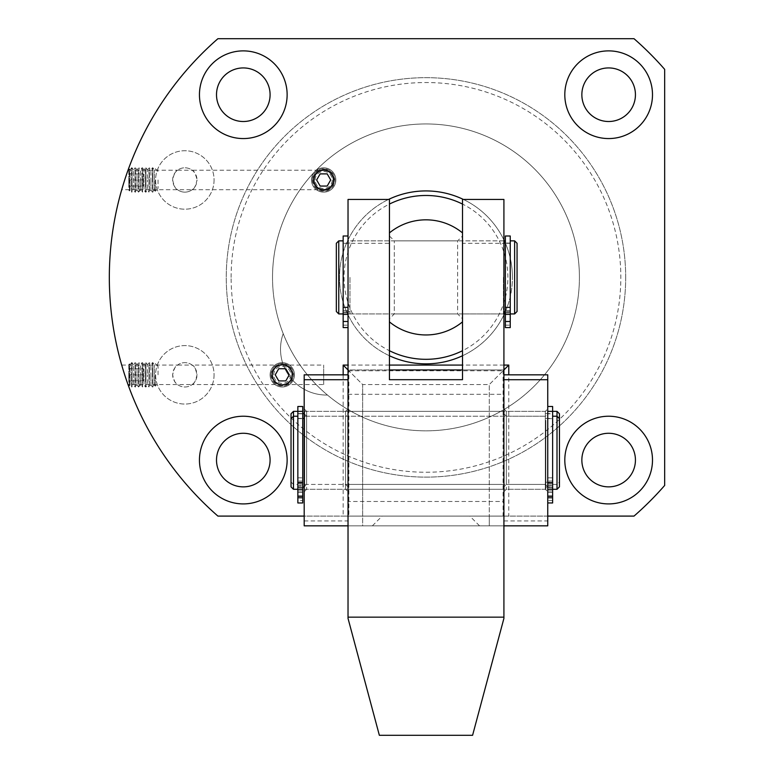 <?xml version="1.0" encoding="UTF-8"?>
<svg xmlns="http://www.w3.org/2000/svg" width="774" height="774" viewBox="0 0 774 774"><rect width="100%" height="100%" fill="white"/><g stroke="black" fill="none" stroke-linecap="round" stroke-linejoin="round"><path stroke-width="0.58" stroke-dasharray="3.87 2.9" d="M231.116 277.392A194.855 194.855 0 0 1 425.971 82.537A194.855 194.855 0 0 1 620.825 277.392A194.855 194.855 0 0 1 425.971 472.246A194.855 194.855 0 0 1 231.116 277.392M625.692 277.392A199.721 199.721 0 0 0 425.971 77.671A199.721 199.721 0 0 0 226.25 277.392A199.721 199.721 0 0 0 425.971 477.123A199.721 199.721 0 0 0 625.692 277.392A199.721 199.721 0 0 0 425.971 77.671A199.721 199.721 0 0 0 226.25 277.392A199.721 199.721 0 0 0 425.971 477.123A199.721 199.721 0 0 0 625.692 277.392M128.02 170.222L177.536 170.222C175.611 170.706 173.986 173.957 172.66 179.965C173.986 185.983 175.611 189.224 177.536 189.707L192.145 189.707C194.071 189.224 195.696 185.983 197.022 179.965A12.181 12.181 0 0 1 184.841 192.145A12.181 12.181 0 0 1 172.66 179.965A12.181 12.181 0 0 1 184.841 167.794A12.181 12.181 0 0 1 197.022 179.965C195.696 173.957 194.071 170.706 192.145 170.222L177.536 170.222A12.181 12.181 0 0 1 192.145 170.222L323.677 170.222C317.795 170.841 314.554 174.092 313.934 179.965C314.554 185.847 317.795 189.088 323.677 189.707C317.795 189.088 314.554 185.847 313.934 179.965A9.743 9.743 0 0 1 323.677 170.222A9.743 9.743 0 0 1 333.42 179.965A9.743 9.743 0 0 1 323.677 189.707A9.743 9.743 0 0 1 313.934 179.965C314.554 174.092 317.795 170.841 323.677 170.222M124.063 181.948L123.569 183.525M122.553 186.853L121.721 189.707L177.536 189.707A12.181 12.181 0 0 0 192.145 189.707L323.677 189.707M122.989 185.412L124.691 179.965C128.919 167.484 128.919 167.484 124.691 179.965C128.919 167.484 128.919 167.484 124.691 179.965M292.011 374.819C291.392 380.702 288.141 383.943 282.268 384.562C276.395 383.943 273.145 380.702 272.525 374.819A9.743 9.743 0 0 0 282.268 384.562A9.743 9.743 0 0 0 292.011 374.819A9.743 9.743 0 0 0 282.268 365.076A9.743 9.743 0 0 0 272.525 374.819C273.145 368.946 276.395 365.696 282.268 365.076C288.141 365.696 291.392 368.946 292.011 374.819M214.069 179.965A29.228 29.228 0 0 1 184.841 209.193A29.228 29.228 0 0 1 155.613 179.965A29.228 29.228 0 0 1 184.841 150.737A29.228 29.228 0 0 1 214.069 179.965A29.228 29.228 0 0 1 184.841 209.193A29.228 29.228 0 0 1 155.613 179.965A29.228 29.228 0 0 1 184.841 150.737A29.228 29.228 0 0 1 214.069 179.965M214.069 374.819A29.228 29.228 0 0 1 184.841 404.047A29.228 29.228 0 0 1 155.613 374.819A29.228 29.228 0 0 1 184.841 345.591A29.228 29.228 0 0 1 214.069 374.819A29.228 29.228 0 0 1 184.841 404.047A29.228 29.228 0 0 1 155.613 374.819A29.228 29.228 0 0 1 184.841 345.591A29.228 29.228 0 0 1 214.069 374.819M323.677 384.562L323.677 374.819L323.677 384.562L192.145 384.562A12.181 12.181 0 0 1 177.536 384.562C175.611 384.078 173.986 380.837 172.66 374.819C173.986 368.811 175.611 365.56 177.536 365.076L192.145 365.076C194.071 365.56 195.696 368.811 197.022 374.819A12.181 12.181 0 0 1 184.841 387A12.181 12.181 0 0 1 172.66 374.819A12.181 12.181 0 0 1 184.841 362.648A12.181 12.181 0 0 1 197.022 374.819C195.696 380.837 194.071 384.078 192.145 384.562L128.02 384.562M564.807 94.718A43.837 43.837 0 0 0 608.645 138.565A43.837 43.837 0 0 0 652.492 94.718A43.837 43.837 0 0 0 608.645 50.881A43.837 43.837 0 0 0 564.807 94.718M635.435 94.718A26.79 26.79 0 0 1 608.645 121.508A26.79 26.79 0 0 1 581.855 94.718A26.79 26.79 0 0 1 608.645 67.928A26.79 26.79 0 0 1 635.435 94.718M564.807 460.066A43.837 43.837 0 0 0 608.645 503.913A43.837 43.837 0 0 0 652.492 460.066A43.837 43.837 0 0 0 608.645 416.228A43.837 43.837 0 0 0 564.807 460.066M635.435 460.066A26.79 26.79 0 0 1 608.645 486.865A26.79 26.79 0 0 1 581.855 460.066A26.79 26.79 0 0 1 608.645 433.276A26.79 26.79 0 0 1 635.435 460.066M199.45 94.718A43.837 43.837 0 0 0 243.297 138.565A43.837 43.837 0 0 0 287.135 94.718A43.837 43.837 0 0 0 243.297 50.881A43.837 43.837 0 0 0 199.45 94.718M270.087 94.718A26.79 26.79 0 0 1 243.297 121.508A26.79 26.79 0 0 1 216.507 94.718A26.79 26.79 0 0 1 243.297 67.928A26.79 26.79 0 0 1 270.087 94.718M199.45 460.066A43.837 43.837 0 0 0 243.297 503.913A43.837 43.837 0 0 0 287.135 460.066A43.837 43.837 0 0 0 243.297 416.228A43.837 43.837 0 0 0 199.45 460.066M270.087 460.066A26.79 26.79 0 0 1 243.297 486.865A26.79 26.79 0 0 1 216.507 460.066A26.79 26.79 0 0 1 243.297 433.276A26.79 26.79 0 0 1 270.087 460.066M124.691 374.819C128.919 387.31 128.919 387.31 124.691 374.819C128.919 387.31 128.919 387.31 124.691 374.819L122.456 367.611M327.441 395.03A153.446 153.446 0 0 1 283.207 333.652A45.908 45.908 0 0 0 327.441 395.03A153.446 153.446 0 0 1 283.207 333.652A45.908 45.908 0 0 0 327.441 395.03M579.416 277.392A153.446 153.446 0 0 1 425.971 430.837A153.446 153.446 0 0 1 272.525 277.392A153.446 153.446 0 0 1 425.971 123.946A153.446 153.446 0 0 1 579.416 277.392A153.446 153.446 0 0 1 425.971 430.837A153.446 153.446 0 0 1 272.525 277.392A153.446 153.446 0 0 1 425.971 123.946A153.446 153.446 0 0 1 579.416 277.392A153.446 153.446 0 0 0 425.971 123.946A153.446 153.446 0 0 0 272.525 277.392A153.446 153.446 0 0 1 425.971 123.946A153.446 153.446 0 0 1 579.416 277.392A153.446 153.446 0 0 1 425.971 430.837A153.446 153.446 0 0 1 272.525 277.392A153.446 153.446 0 0 0 425.971 430.837A153.446 153.446 0 0 0 579.416 277.392M505.325 311.738A86.465 86.465 0 0 0 512.436 277.392A86.465 86.465 0 0 1 425.971 363.857A86.465 86.465 0 0 1 339.505 277.392A86.465 86.465 0 0 1 425.971 190.926A86.465 86.465 0 0 1 512.436 277.392A86.465 86.465 0 0 1 425.971 363.857A86.465 86.465 0 0 1 339.505 277.392A86.465 86.465 0 0 1 425.971 190.926A86.465 86.465 0 0 1 512.436 277.392A86.465 86.465 0 0 0 505.325 243.055M217.92 516.094A316.634 316.634 0 0 1 217.92 38.7L634.012 38.7A316.634 316.634 0 0 1 664.663 69.35L664.663 485.443A316.634 316.634 0 0 1 634.012 516.094L217.92 516.094M547.75 516.094L304.192 516.094M323.677 374.819L323.677 365.076L323.677 374.819M121.721 365.076L177.536 365.076A12.181 12.181 0 0 1 192.145 365.076L323.677 365.076M503.913 313.934L503.913 240.859L503.913 313.934L462.504 313.934L462.504 240.859L462.504 313.934M503.913 240.859L462.504 240.859M389.438 313.934L389.438 240.859L389.438 313.934L348.029 313.934L348.029 240.859L348.029 313.934M389.438 240.859L348.029 240.859M503.913 489.294L503.913 416.228L503.913 489.294L348.029 489.294L348.029 416.228L348.029 489.294M503.913 416.228L348.029 416.228M462.504 379.695L462.504 243.297L503.913 243.297L503.913 618.387L472.585 735.3L379.357 735.3L348.029 618.387L348.029 243.297L389.438 243.297L389.438 379.695L462.504 379.695M462.504 243.297L462.504 199.45L503.913 199.45L503.913 243.297M343.163 235.993L343.163 313.934L343.163 240.859L343.163 277.392L343.163 243.055L343.163 277.392L343.163 243.297L348.029 243.297L348.029 314.389L348.029 199.45L389.438 199.45L389.438 243.297M503.429 277.392L503.429 313.934L503.429 277.392M349.974 277.392L349.974 313.934L349.974 277.392M510.24 235.993L510.24 313.934L510.24 243.297L510.24 307.346L505.374 307.346L505.374 243.297L505.374 327.566L510.24 327.605L510.24 312.919L510.24 327.566L510.24 321.481L505.374 321.481M338.77 313.934L338.77 240.859M514.633 240.859L514.633 313.934M336.342 311.496L336.342 243.297M517.061 243.297L517.061 311.496M304.675 480.306L304.675 416.228L304.675 480.306M545.805 425.226L545.805 489.294L545.805 425.226M545.805 426.88L545.805 487.107L545.805 426.88M552.626 426.88L552.626 487.107L552.626 426.88M297.855 478.651L297.855 418.424L297.855 478.651M304.675 426.88L304.675 487.107L304.675 426.88M552.626 480.306L552.626 416.228L552.626 480.306M557.009 411.352L557.009 489.294M293.472 489.294L293.472 411.352M297.855 480.306L297.855 416.228L297.855 480.306M559.447 413.79L559.447 486.865M291.034 486.865L291.034 413.79M545.322 411.371L545.322 484.427L545.322 411.371M547.75 446.888L547.75 486.865L547.75 446.888M503.913 413.79L503.913 491.732L503.913 413.79L506.351 416.228L506.351 489.294L506.351 416.228L545.322 416.228L545.322 489.294L545.322 416.228L547.75 413.79L547.75 491.732L547.75 406.485L547.75 447.894L547.75 413.79L552.626 413.79L552.626 447.894L552.626 411.352L552.626 485.917L552.626 452.761L552.626 482.715L547.75 482.715L547.75 411.352L547.75 482.715M547.75 486.865L545.322 484.418L506.351 484.427L506.351 411.352L506.351 484.427L503.913 486.865L503.913 408.924L503.913 486.846M547.75 374.819L547.75 525.836M503.913 374.848L503.913 525.836L503.913 374.848M389.438 318.801L389.438 235.993L389.438 318.801L394.305 313.934L394.305 240.859L394.305 313.934L457.637 313.934L457.637 240.859L462.504 235.993L462.504 318.801L462.504 235.993M389.438 235.993L394.305 240.859L457.637 240.859L457.637 313.934L462.504 318.801M344.043 277.392A81.918 81.918 0 0 0 462.504 350.719A81.918 81.918 0 0 0 462.504 204.075A81.918 81.918 0 0 0 344.043 277.392M388.529 199.45A86.465 86.465 0 0 0 389.438 355.759M462.504 355.759A86.465 86.465 0 0 0 503.913 314.834M503.913 239.959A86.465 86.465 0 0 0 463.403 199.45M512.436 277.392A86.465 86.465 0 0 0 425.971 190.926A86.465 86.465 0 0 0 339.505 277.392A86.465 86.465 0 0 0 425.971 363.857A86.465 86.465 0 0 0 512.436 277.392M462.504 321.878L462.504 232.906M389.438 232.906L389.438 321.878M505.374 316.856L505.374 311.98L505.374 316.856M510.24 316.856L510.24 311.98L510.24 316.856M505.374 235.993L505.374 307.346M505.374 314.389L510.24 314.389L510.24 321.481M510.24 314.389L510.24 307.346M158.051 179.965L158.051 188.498L158.051 179.965M155.284 179.965L155.284 191.255L155.284 179.965M158.051 171.441L155.284 168.684L154.394 169.961L152.875 167.794L152.875 192.145L154.394 189.978L154.394 169.961L154.394 189.978L155.284 191.255L158.051 188.498M152.875 179.965L152.875 167.794L152.439 179.965L152.439 167.794L150.92 169.961L150.92 179.965L150.92 169.961L149.401 167.794L149.401 192.145L149.401 167.794L148.966 179.965L148.966 167.794L147.447 169.961L147.447 179.965L147.447 169.961L145.928 167.794L145.928 179.965L145.928 167.794L145.483 179.965L145.483 167.794L143.974 169.961L143.974 179.965L143.974 169.961L142.455 167.794L142.455 192.145L142.455 167.794L142.01 179.965L142.01 167.794L140.491 169.961L140.491 179.965L140.491 169.961L138.981 167.794L138.981 192.145L138.981 167.794L138.536 179.965L138.536 167.794L137.017 169.961L137.017 179.965L137.017 169.961L135.498 167.794L135.498 192.145L135.063 167.794L135.063 179.965L135.063 167.794L133.544 169.961L133.544 189.978L135.063 192.145L135.063 179.965L135.063 192.145L137.017 189.978L137.017 179.965L137.017 189.978L138.536 192.145L138.536 179.965L138.536 192.145L140.491 189.978L140.491 179.965L140.491 189.978L142.01 192.145L142.01 179.965L142.455 192.145L143.974 189.978L143.974 179.965L143.974 189.978L145.483 192.145L145.483 179.965L145.928 192.145L145.928 179.965L145.928 192.145L147.447 189.978L147.447 179.965L147.447 189.978L148.966 192.145L148.966 179.965L149.401 192.145L150.92 189.978L150.92 179.965L150.92 189.978L152.439 192.145L152.439 179.965L152.875 192.145L152.875 179.965M133.544 169.961L132.025 167.794L132.025 192.145L132.025 167.794L131.59 179.965L131.59 167.794L130.071 169.961L130.071 189.978L131.59 192.145L131.59 179.965L131.59 192.145L133.544 189.978L133.544 169.961M128.823 169.961L128.823 189.978L129.384 190.955L130.071 189.978L130.071 169.961L129.384 168.974L129.384 190.955L129.384 168.974L128.823 169.961L128.823 189.978M128.823 179.965L128.823 186.06L143.432 186.06L128.823 186.06L128.823 173.879L143.432 173.879L143.432 179.965L128.823 179.965L128.823 173.879L143.432 173.879L143.432 179.965L128.823 179.965M143.432 186.06L143.432 179.965L143.432 186.06M343.163 374.819L343.163 516.094L362.648 516.094L362.648 384.562L489.294 384.562L489.294 516.094L508.779 516.094L508.779 374.819M503.913 365.076L462.504 365.076M389.438 365.076L348.029 365.076M503.081 516.094L362.648 516.094L362.648 525.836L503.913 525.836L348.029 525.836L489.294 525.836L362.648 525.836L362.648 384.562L348.861 370.785L348.861 516.094L489.294 516.094L489.294 525.836L489.294 384.562L503.913 369.953L503.081 370.785L503.081 516.094L508.779 516.094M389.438 369.953L348.029 369.953L362.648 384.562L489.294 384.562L503.081 370.785L348.861 370.785L348.029 369.953L348.029 525.836L348.029 369.953L503.913 369.953L503.913 525.836L503.913 501.475L348.029 501.475M343.163 516.094L348.861 516.094M479.551 525.836L469.808 516.094M372.391 525.836L382.133 516.094M503.913 447.894L503.913 411.352L503.913 447.894M348.029 447.894L348.029 411.352L348.029 447.894M503.913 501.475L503.913 369.953L462.504 369.953M348.029 394.305L503.913 394.305M345.591 411.371L345.591 484.427L345.591 411.371M348.029 446.888L348.029 486.865L348.029 446.888M304.192 413.79L304.192 491.732L304.192 413.79L306.62 416.228L306.62 489.294L306.62 416.228L345.591 416.228L345.591 489.294L345.591 416.228L348.029 413.79L348.029 491.732L348.029 413.79M348.029 486.865L345.591 484.418L306.62 484.427L306.62 411.352L306.62 484.427L304.192 486.865L304.192 408.924L304.192 486.846M348.029 525.807L348.029 374.819L348.029 525.807L304.192 525.807L304.192 374.819M552.626 492.225L552.626 487.349L552.626 492.225L552.626 487.349L552.626 492.225L552.626 487.349L552.626 492.225L552.626 487.349L552.626 492.225L547.75 492.225L547.75 497.092L547.75 487.349L547.75 492.225L547.75 487.349L547.75 492.225L547.75 487.349L547.75 492.225L547.75 487.349L547.75 492.225L552.626 492.225M552.626 502.936L547.75 502.936L552.626 502.974L552.626 482.715M552.626 496.85L547.75 496.85M343.163 316.856L343.163 311.98L343.163 316.856M348.029 316.856L348.029 311.98L348.029 316.856M343.163 310.558L343.163 277.392L343.163 312.919L343.163 310.558L348.029 310.558L348.029 312.919L348.029 277.392L348.029 310.558L343.163 310.558M343.163 243.297L343.163 327.605L343.163 312.919L343.163 327.566L348.029 327.605L348.029 312.919L348.029 327.566M343.163 321.481L348.029 321.481L348.029 314.389L348.029 321.481M302.731 492.225L302.731 487.349L302.731 492.225L302.731 487.349L302.731 492.225L302.731 487.349L302.731 492.225L302.731 487.349L302.731 492.225L297.855 492.225L297.855 497.092L297.855 487.349L297.855 492.225L297.855 487.349L297.855 492.225L297.855 487.349L297.855 492.225L297.855 487.349L297.855 492.225L302.731 492.225M302.731 502.936L297.855 502.936L297.855 500.536L297.855 502.974L302.731 502.974L302.731 482.715L297.855 482.715L297.855 411.352L297.855 484.427L297.855 406.485M302.731 482.715L302.731 406.485M302.731 485.917L302.731 418.666L302.731 488.288L302.731 485.917L297.855 485.917L297.855 452.761L297.855 485.917L302.731 485.917M297.855 452.761L297.855 418.666L297.855 452.761M297.855 500.536L297.855 488.288L297.855 500.536L302.731 500.536L297.855 500.536M297.855 482.715L297.855 489.758L302.731 489.758M302.731 496.85L297.855 496.85L297.855 489.758M297.855 502.936L297.855 496.85M552.626 406.485L552.626 413.79M552.626 477.839L552.626 447.894L552.626 498.108L552.626 477.839L547.75 477.839L547.75 447.894L547.75 484.892L547.75 477.839L552.626 477.839M547.75 487.349L547.75 482.483L547.75 487.349L547.75 482.483L547.75 487.349L552.626 487.349L552.626 482.483L552.626 487.349L552.626 482.483L552.626 487.349L547.75 487.349M547.75 495.67L547.75 481.051L547.75 498.108L547.75 484.892L547.75 498.108L547.75 495.67L552.626 495.67L547.75 495.67M547.75 491.974L552.626 491.974L547.75 491.974M297.855 487.349L297.855 482.483L297.855 487.349L297.855 482.483L297.855 487.349L302.731 487.349L302.731 482.483L302.731 487.349L302.731 482.483L302.731 487.349L297.855 487.349M297.855 495.67L297.855 477.839L297.855 498.108L297.855 495.67L302.731 495.67L302.731 483.421L302.731 498.108L302.731 495.67L297.855 495.67M302.731 498.069L302.731 491.974L302.731 498.069L297.855 498.069L302.731 498.069M297.855 491.974L302.731 491.974L302.731 484.892L302.731 491.974L297.855 491.974M302.731 484.892L302.731 477.839L302.731 484.892L297.855 484.892L302.731 484.892M304.675 475.43L304.675 411.352L304.675 475.43M545.805 420.35L545.805 484.427L545.805 420.35M545.805 422.004L545.805 482.231L545.805 422.004M552.626 422.004L552.626 482.231L552.626 422.004M297.855 473.775L297.855 413.548L297.855 473.775M304.675 422.004L304.675 482.231L304.675 422.004M158.051 374.819L158.051 366.296L158.051 374.819M155.284 374.819L155.284 386.11L155.284 374.819M158.051 366.296L155.284 363.538L154.394 364.815L152.875 362.648L152.875 387L154.394 384.833L154.394 364.815L154.394 384.833L155.284 386.11L158.051 383.343M152.875 374.819L152.875 362.648L152.439 374.819L152.439 362.648L150.92 364.815L150.92 374.819L150.92 364.815L149.401 362.648L149.401 387L149.401 362.648L148.966 374.819L148.966 362.648L147.447 364.815L147.447 374.819L147.447 364.815L145.928 362.648L145.928 374.819L145.928 362.648L145.483 374.819L145.483 362.648L143.974 364.815L143.974 374.819L143.974 364.815L142.455 362.648L142.455 387L142.455 362.648L142.01 374.819L142.01 362.648L140.491 364.815L140.491 374.819L140.491 364.815L138.981 362.648L138.981 387L138.981 362.648L138.536 374.819L138.536 362.648L137.017 364.815L137.017 374.819L137.017 364.815L135.498 362.648L135.498 387L135.063 362.648L135.063 374.819L135.063 362.648L133.544 364.815L133.544 384.833L135.063 387L135.063 374.819L135.063 387L137.017 384.833L137.017 374.819L137.017 384.833L138.536 387L138.536 374.819L138.536 387L140.491 384.833L140.491 374.819L140.491 384.833L142.01 387L142.01 374.819L142.455 387L143.974 384.833L143.974 374.819L143.974 384.833L145.483 387L145.483 374.819L145.928 387L145.928 374.819L145.928 387L147.447 384.833L147.447 374.819L147.447 384.833L148.966 387L148.966 374.819L149.401 387L150.92 384.833L150.92 374.819L150.92 384.833L152.439 387L152.439 374.819L152.875 387L152.875 374.819M133.544 364.815L132.025 362.648L132.025 387L132.025 362.648L131.59 374.819L131.59 362.648L130.071 364.815L130.071 384.833L131.59 387L131.59 374.819L131.59 387L133.544 384.833L133.544 364.815M128.823 364.815L128.823 384.833L129.384 385.81L130.071 384.833L130.071 364.815L129.384 363.828L129.384 385.81L129.384 363.828L128.823 364.815L128.823 384.833M128.823 374.819L128.823 380.914L143.432 380.914L128.823 380.914L128.823 368.734L143.432 368.734L143.432 374.819L128.823 374.819L128.823 368.734L143.432 368.734L143.432 374.819L128.823 374.819M143.432 380.914L143.432 374.819L143.432 380.914M315.144 179.965A8.524 8.524 0 0 1 323.677 171.441A8.524 8.524 0 0 1 332.201 179.965A8.524 8.524 0 0 1 323.677 188.498A8.524 8.524 0 0 1 315.144 179.965M312.386 179.965A11.281 11.281 0 0 1 323.677 168.684A11.281 11.281 0 0 1 334.958 179.965A11.281 11.281 0 0 1 323.677 191.255A11.281 11.281 0 0 1 312.386 179.965M323.677 169.961A10.014 10.014 0 0 1 333.681 179.965A10.014 10.014 0 0 1 323.677 189.978A10.014 10.014 0 0 1 313.663 179.965A10.014 10.014 0 0 1 323.677 169.961A10.014 10.014 0 0 1 333.681 179.965A10.014 10.014 0 0 1 323.677 189.978A10.014 10.014 0 0 1 313.663 179.965A10.014 10.014 0 0 1 323.677 169.961A10.014 10.014 0 0 1 333.681 179.965A10.014 10.014 0 0 1 323.677 189.978A10.014 10.014 0 0 1 313.663 179.965A10.014 10.014 0 0 1 323.677 169.961A10.014 10.014 0 0 1 333.681 179.965A10.014 10.014 0 0 1 323.677 189.978A10.014 10.014 0 0 1 313.663 179.965A10.014 10.014 0 0 1 323.677 169.961A10.014 10.014 0 0 1 333.681 179.965A10.014 10.014 0 0 1 323.677 189.978A10.014 10.014 0 0 1 313.663 179.965A10.014 10.014 0 0 1 323.677 169.961A10.014 10.014 0 0 1 333.681 179.965A10.014 10.014 0 0 1 323.677 189.978A10.014 10.014 0 0 1 313.663 179.965A10.014 10.014 0 0 1 323.677 169.961A10.014 10.014 0 0 1 333.681 179.965A10.014 10.014 0 0 1 323.677 189.978A10.014 10.014 0 0 1 313.663 179.965A10.014 10.014 0 0 1 323.677 169.961A10.014 10.014 0 0 1 333.681 179.965A10.014 10.014 0 0 1 323.677 189.978A10.014 10.014 0 0 1 313.663 179.965A10.014 10.014 0 0 1 323.677 169.961M323.677 167.794A12.181 12.181 0 0 1 335.848 179.965A12.181 12.181 0 0 1 323.677 192.145A12.181 12.181 0 0 1 311.496 179.965A12.181 12.181 0 0 1 323.677 167.794A12.181 12.181 0 0 1 335.848 179.965A12.181 12.181 0 0 1 323.677 192.145A12.181 12.181 0 0 1 311.496 179.965A12.181 12.181 0 0 1 323.677 167.794A12.181 12.181 0 0 1 335.848 179.965A12.181 12.181 0 0 1 323.677 192.145A12.181 12.181 0 0 1 311.496 179.965A12.181 12.181 0 0 1 323.677 167.794A12.181 12.181 0 0 1 335.848 179.965A12.181 12.181 0 0 1 323.677 192.145A12.181 12.181 0 0 1 311.496 179.965A12.181 12.181 0 0 1 323.677 167.794A12.181 12.181 0 0 1 335.848 179.965A12.181 12.181 0 0 1 323.677 192.145A12.181 12.181 0 0 1 311.496 179.965A12.181 12.181 0 0 1 323.677 167.794A12.181 12.181 0 0 1 335.848 179.965A12.181 12.181 0 0 1 323.677 192.145A12.181 12.181 0 0 1 311.496 179.965A12.181 12.181 0 0 1 323.677 167.794A12.181 12.181 0 0 1 335.848 179.965A12.181 12.181 0 0 1 323.677 192.145A12.181 12.181 0 0 1 311.496 179.965A12.181 12.181 0 0 1 323.677 167.794A12.181 12.181 0 0 1 335.848 179.965A12.181 12.181 0 0 1 323.677 192.145A12.181 12.181 0 0 1 311.496 179.965A12.181 12.181 0 0 1 323.677 167.794A12.181 12.181 0 0 1 335.848 179.965A12.181 12.181 0 0 1 323.677 192.145A12.181 12.181 0 0 1 311.496 179.965A12.181 12.181 0 0 1 323.677 167.794A12.181 12.181 0 0 1 335.848 179.965A12.181 12.181 0 0 1 323.677 192.145A12.181 12.181 0 0 1 311.496 179.965A12.181 12.181 0 0 1 323.677 167.794A12.181 12.181 0 0 1 335.848 179.965A12.181 12.181 0 0 1 323.677 192.145A12.181 12.181 0 0 1 311.496 179.965A12.181 12.181 0 0 1 323.677 167.794A12.181 12.181 0 0 1 335.848 179.965A12.181 12.181 0 0 1 323.677 192.145A12.181 12.181 0 0 1 311.496 179.965A12.181 12.181 0 0 1 323.677 167.794A12.181 12.181 0 0 1 335.848 179.965A12.181 12.181 0 0 1 323.677 192.145A12.181 12.181 0 0 1 311.496 179.965A12.181 12.181 0 0 1 323.677 167.794A12.181 12.181 0 0 1 335.848 179.965A12.181 12.181 0 0 1 323.677 192.145A12.181 12.181 0 0 1 311.496 179.965A12.181 12.181 0 0 1 323.677 167.794M323.677 168.974A10.991 10.991 0 0 1 334.658 179.965A10.991 10.991 0 0 1 323.677 190.955A10.991 10.991 0 0 1 312.686 179.965A10.991 10.991 0 0 1 323.677 168.974M327.189 186.06L320.155 186.06L316.643 179.965L320.155 173.879L327.189 173.879L330.701 179.965L327.189 186.06M273.744 374.819A8.524 8.524 0 0 1 282.268 366.296A8.524 8.524 0 0 1 290.792 374.819A8.524 8.524 0 0 1 282.268 383.343A8.524 8.524 0 0 1 273.744 374.819M270.977 374.819A11.281 11.281 0 0 1 282.268 363.538A11.281 11.281 0 0 1 293.549 374.819A11.281 11.281 0 0 1 282.268 386.11A11.281 11.281 0 0 1 270.977 374.819M282.268 364.815A10.014 10.014 0 0 1 292.282 374.819A10.014 10.014 0 0 1 282.268 384.833A10.014 10.014 0 0 1 272.255 374.819A10.014 10.014 0 0 1 282.268 364.815A10.014 10.014 0 0 1 292.282 374.819A10.014 10.014 0 0 1 282.268 384.833A10.014 10.014 0 0 1 272.255 374.819A10.014 10.014 0 0 1 282.268 364.815A10.014 10.014 0 0 1 292.282 374.819A10.014 10.014 0 0 1 282.268 384.833A10.014 10.014 0 0 1 272.255 374.819A10.014 10.014 0 0 1 282.268 364.815A10.014 10.014 0 0 1 292.282 374.819A10.014 10.014 0 0 1 282.268 384.833A10.014 10.014 0 0 1 272.255 374.819A10.014 10.014 0 0 1 282.268 364.815A10.014 10.014 0 0 1 292.282 374.819A10.014 10.014 0 0 1 282.268 384.833A10.014 10.014 0 0 1 272.255 374.819A10.014 10.014 0 0 1 282.268 364.815A10.014 10.014 0 0 1 292.282 374.819A10.014 10.014 0 0 1 282.268 384.833A10.014 10.014 0 0 1 272.255 374.819A10.014 10.014 0 0 1 282.268 364.815A10.014 10.014 0 0 1 292.282 374.819A10.014 10.014 0 0 1 282.268 384.833A10.014 10.014 0 0 1 272.255 374.819A10.014 10.014 0 0 1 282.268 364.815A10.014 10.014 0 0 1 292.282 374.819A10.014 10.014 0 0 1 282.268 384.833A10.014 10.014 0 0 1 272.255 374.819A10.014 10.014 0 0 1 282.268 364.815M282.268 362.648A12.181 12.181 0 0 1 294.449 374.819A12.181 12.181 0 0 1 282.268 387A12.181 12.181 0 0 1 270.087 374.819A12.181 12.181 0 0 1 282.268 362.648A12.181 12.181 0 0 1 294.449 374.819A12.181 12.181 0 0 1 282.268 387A12.181 12.181 0 0 1 270.087 374.819A12.181 12.181 0 0 1 282.268 362.648A12.181 12.181 0 0 1 294.449 374.819A12.181 12.181 0 0 1 282.268 387A12.181 12.181 0 0 1 270.087 374.819A12.181 12.181 0 0 1 282.268 362.648A12.181 12.181 0 0 1 294.449 374.819A12.181 12.181 0 0 1 282.268 387A12.181 12.181 0 0 1 270.087 374.819A12.181 12.181 0 0 1 282.268 362.648A12.181 12.181 0 0 1 294.449 374.819A12.181 12.181 0 0 1 282.268 387A12.181 12.181 0 0 1 270.087 374.819A12.181 12.181 0 0 1 282.268 362.648A12.181 12.181 0 0 1 294.449 374.819A12.181 12.181 0 0 1 282.268 387A12.181 12.181 0 0 1 270.087 374.819A12.181 12.181 0 0 1 282.268 362.648A12.181 12.181 0 0 1 294.449 374.819A12.181 12.181 0 0 1 282.268 387A12.181 12.181 0 0 1 270.087 374.819A12.181 12.181 0 0 1 282.268 362.648A12.181 12.181 0 0 1 294.449 374.819A12.181 12.181 0 0 1 282.268 387A12.181 12.181 0 0 1 270.087 374.819A12.181 12.181 0 0 1 282.268 362.648A12.181 12.181 0 0 1 294.449 374.819A12.181 12.181 0 0 1 282.268 387A12.181 12.181 0 0 1 270.087 374.819A12.181 12.181 0 0 1 282.268 362.648A12.181 12.181 0 0 1 294.449 374.819A12.181 12.181 0 0 1 282.268 387A12.181 12.181 0 0 1 270.087 374.819A12.181 12.181 0 0 1 282.268 362.648A12.181 12.181 0 0 1 294.449 374.819A12.181 12.181 0 0 1 282.268 387A12.181 12.181 0 0 1 270.087 374.819A12.181 12.181 0 0 1 282.268 362.648A12.181 12.181 0 0 1 294.449 374.819A12.181 12.181 0 0 1 282.268 387A12.181 12.181 0 0 1 270.087 374.819A12.181 12.181 0 0 1 282.268 362.648A12.181 12.181 0 0 1 294.449 374.819A12.181 12.181 0 0 1 282.268 387A12.181 12.181 0 0 1 270.087 374.819A12.181 12.181 0 0 1 282.268 362.648A12.181 12.181 0 0 1 294.449 374.819A12.181 12.181 0 0 1 282.268 387A12.181 12.181 0 0 1 270.087 374.819A12.181 12.181 0 0 1 282.268 362.648M282.268 363.828A10.991 10.991 0 0 1 293.259 374.819A10.991 10.991 0 0 1 282.268 385.81A10.991 10.991 0 0 1 271.277 374.819A10.991 10.991 0 0 1 282.268 363.828M285.78 380.914L278.746 380.914L275.234 374.819L278.746 368.734L285.78 368.734L289.302 374.819L285.78 380.914M503.913 525.807L547.75 525.807M503.913 520.941L547.75 520.941M510.24 310.558L505.374 310.558L510.24 310.558M505.374 312.919L510.24 312.919L505.374 312.919M505.374 325.167L510.24 325.167L505.374 325.167M304.192 520.941L348.029 520.941M547.75 485.917L552.626 485.917L547.75 485.917M552.626 488.288L547.75 488.288L552.626 488.288M552.626 500.536L547.75 500.536L552.626 500.536M547.75 489.758L552.626 489.758M343.163 312.919L348.029 312.919L343.163 312.919M343.163 325.167L348.029 325.167L343.163 325.167M343.163 314.389L348.029 314.389M348.029 307.346L343.163 307.346M302.731 488.288L297.855 488.288L302.731 488.288M552.626 481.051L547.75 481.051L552.626 481.051M547.75 483.421L552.626 483.421L547.75 483.421M547.75 498.069L552.626 498.069L547.75 498.069M547.75 484.892L552.626 484.892L547.75 484.892M297.855 477.839L302.731 477.839L297.855 477.839M302.731 481.051L297.855 481.051L302.731 481.051M297.855 483.421L302.731 483.421L297.855 483.421M503.429 240.859L349.974 240.859M349.974 243.055L343.163 243.055M510.24 243.055L505.374 243.055M503.913 243.055L503.429 243.055M503.429 313.934L349.974 313.934M349.974 311.738L343.163 311.738M510.24 311.738L505.374 311.738M503.913 311.738L503.429 311.738M304.675 489.294L545.805 489.294M545.805 487.107L552.626 487.107M297.855 487.107L302.731 487.107M304.192 487.107L304.675 487.107M304.675 416.228L545.805 416.228M545.805 418.424L552.626 418.424M297.855 418.424L302.731 418.424M304.192 418.424L304.675 418.424M503.913 408.924L506.351 411.352L545.322 411.352L547.75 408.924M503.913 491.732L506.351 489.294L545.322 489.294L547.75 491.732M510.24 321.723L505.374 321.723L510.24 321.723M510.24 243.297L505.374 243.297M510.24 311.98L505.374 311.98L510.24 311.98M510.24 327.605L505.374 327.605M348.029 411.352L503.913 411.352M348.029 484.427L503.913 484.427M304.192 408.924L306.62 411.352L345.591 411.352L348.029 408.924M304.192 491.732L306.62 489.294L345.591 489.294L348.029 491.732M547.75 497.092L552.626 497.092L547.75 497.092M547.75 418.666L552.626 418.666M348.029 321.723L343.163 321.723L348.029 321.723M348.029 311.98L343.163 311.98L348.029 311.98M348.029 327.605L343.163 327.605M297.855 497.092L302.731 497.092L297.855 497.092M297.855 418.666L302.731 418.666M552.626 482.483L547.75 482.483L552.626 482.483M552.626 498.108L547.75 498.108L552.626 498.108M302.731 413.79L297.855 413.79M302.731 482.483L297.855 482.483L302.731 482.483M302.731 498.108L297.855 498.108L302.731 498.108M304.675 484.427L545.805 484.427M545.805 482.231L552.626 482.231M297.855 482.231L304.675 482.231M552.626 484.427L557.009 484.427L559.447 481.989M291.034 481.989L293.472 484.427L297.855 484.427M304.675 411.352L545.805 411.352M545.805 413.548L552.626 413.548M297.855 413.548L302.731 413.548M304.192 413.548L304.675 413.548"/><path stroke-width="1.16" d="M124.691 179.965L124.063 181.948M123.569 183.525L122.553 186.853M121.721 189.707L122.989 185.412M333.42 179.965A9.743 9.743 0 0 1 323.677 189.707A9.743 9.743 0 0 1 313.934 179.965A9.743 9.743 0 0 1 323.677 170.222A9.743 9.743 0 0 1 333.42 179.965M564.807 94.718A43.837 43.837 0 0 0 608.645 138.565A43.837 43.837 0 0 0 652.492 94.718A43.837 43.837 0 0 0 608.645 50.881A43.837 43.837 0 0 0 564.807 94.718M581.855 94.718A26.79 26.79 0 0 0 608.645 121.508A26.79 26.79 0 0 0 635.435 94.718A26.79 26.79 0 0 0 608.645 67.928A26.79 26.79 0 0 0 581.855 94.718M564.807 460.066A43.837 43.837 0 0 0 608.645 503.913A43.837 43.837 0 0 0 652.492 460.066A43.837 43.837 0 0 0 608.645 416.228A43.837 43.837 0 0 0 564.807 460.066M581.855 460.066A26.79 26.79 0 0 0 608.645 486.865A26.79 26.79 0 0 0 635.435 460.066A26.79 26.79 0 0 0 608.645 433.276A26.79 26.79 0 0 0 581.855 460.066M199.45 94.718A43.837 43.837 0 0 0 243.297 138.565A43.837 43.837 0 0 0 287.135 94.718A43.837 43.837 0 0 0 243.297 50.881A43.837 43.837 0 0 0 199.45 94.718M216.507 94.718A26.79 26.79 0 0 0 243.297 121.508A26.79 26.79 0 0 0 270.087 94.718A26.79 26.79 0 0 0 243.297 67.928A26.79 26.79 0 0 0 216.507 94.718M199.45 460.066A43.837 43.837 0 0 0 243.297 503.913A43.837 43.837 0 0 0 287.135 460.066A43.837 43.837 0 0 0 243.297 416.228A43.837 43.837 0 0 0 199.45 460.066M216.507 460.066A26.79 26.79 0 0 0 243.297 486.865A26.79 26.79 0 0 0 270.087 460.066A26.79 26.79 0 0 0 243.297 433.276A26.79 26.79 0 0 0 216.507 460.066M124.691 374.819C120.841 362.329 120.841 362.329 124.691 374.819M121.721 365.076L122.456 367.611M304.192 516.094L217.92 516.094A316.634 316.634 0 0 1 217.92 38.7L634.012 38.7A316.634 316.634 0 0 1 664.663 69.35L664.663 485.443A316.634 316.634 0 0 1 634.012 516.094L547.75 516.094M127.613 171.373L128.02 170.222M462.504 199.45L462.504 379.695L389.438 379.695L389.438 199.45L348.029 199.45L348.029 618.387L379.357 735.3L472.585 735.3L503.913 618.387L503.913 199.45L462.504 199.45M348.029 617.149L503.913 617.149M343.163 240.859L338.77 240.859L338.77 313.934L343.163 313.934M514.633 240.859L517.061 243.297L517.061 311.496L514.633 313.934L514.633 240.859L510.24 240.859M338.77 240.859L336.342 243.297L336.342 311.496L338.77 313.934M552.626 489.294L557.009 489.294L557.009 411.352L552.626 411.352L552.626 502.974L547.75 502.936L552.626 502.974M293.472 489.294L291.034 486.865L291.034 413.79L293.472 411.352L293.472 489.294L297.855 489.294M557.009 489.294L559.447 486.865L559.447 413.79L557.009 411.352M503.913 525.836L547.75 525.836L547.75 374.819L503.913 374.819M389.438 355.759A86.465 86.465 0 0 0 462.504 355.759M503.913 314.834A86.465 86.465 0 0 0 505.325 311.738M505.325 243.055A86.465 86.465 0 0 0 503.913 239.959M463.403 199.45A86.465 86.465 0 0 0 388.529 199.45M389.438 204.075A81.918 81.918 0 0 1 462.504 204.075M389.438 232.906L389.438 321.878A57.566 57.566 0 0 0 462.504 321.878L462.504 232.906A57.566 57.566 0 0 0 389.438 232.906M462.504 350.719A81.918 81.918 0 0 1 389.438 350.719M510.24 277.392L510.24 235.993L505.374 235.993L505.374 307.346L510.24 307.346L510.24 277.392M505.374 321.481L510.24 321.481L510.24 327.605L505.374 327.605L505.374 307.346M510.24 307.346L510.24 314.389L505.374 314.389M510.24 321.481L510.24 314.389M348.029 365.076L343.163 365.076L343.163 374.819M508.779 374.819L508.779 365.076L503.913 365.076M462.504 365.076L389.438 365.076M508.779 365.076L503.913 369.953M343.163 365.076L348.029 369.953M389.438 369.953L462.504 369.953M348.029 374.819L304.192 374.819L304.192 525.836L348.029 525.836M552.626 496.85L547.75 496.85M348.029 327.566L343.163 327.566L343.163 235.993L348.029 235.993M343.163 321.481L348.029 321.481M293.472 411.352L297.855 411.352L297.855 482.715L302.731 482.715L302.731 502.974L297.855 502.974L302.731 502.974M302.731 411.352L302.731 406.485L297.855 406.485L297.855 411.352L302.731 411.352L302.731 482.715M302.731 496.85L297.855 496.85L297.855 502.936M302.731 489.758L297.855 489.758L297.855 496.85M297.855 489.758L297.855 482.715M547.75 411.352L552.626 411.352L552.626 406.485L547.75 406.485M323.677 169.961A10.014 10.014 0 0 1 333.681 179.965A10.014 10.014 0 0 1 323.677 189.978A10.014 10.014 0 0 1 313.663 179.965A10.014 10.014 0 0 1 323.677 169.961M330.701 179.965L327.189 186.06L320.155 186.06L316.643 179.965L320.155 173.879L327.189 173.879L330.701 179.965M282.268 364.815A10.014 10.014 0 0 1 292.282 374.819A10.014 10.014 0 0 1 282.268 384.833A10.014 10.014 0 0 1 272.255 374.819A10.014 10.014 0 0 1 282.268 364.815M289.302 374.819L285.78 380.914L278.746 380.914L275.234 374.819L278.746 368.734L285.78 368.734L289.302 374.819M503.913 379.715L547.75 379.715M547.75 374.848L503.913 374.848M304.192 379.715L348.029 379.715M348.029 374.848L304.192 374.848M552.626 489.758L547.75 489.758M547.75 482.715L552.626 482.715M343.163 307.346L348.029 307.346M348.029 314.389L343.163 314.389M505.374 243.055L503.913 243.055M505.374 311.738L503.913 311.738M514.633 313.934L510.24 313.934M302.731 487.107L304.192 487.107M302.731 418.424L304.192 418.424M552.626 416.228L557.009 416.228L559.447 418.666M291.034 418.666L293.472 416.228L297.855 416.228M510.24 327.605L505.374 327.605M348.029 327.605L343.163 327.605M302.731 413.548L304.192 413.548"/></g></svg>
